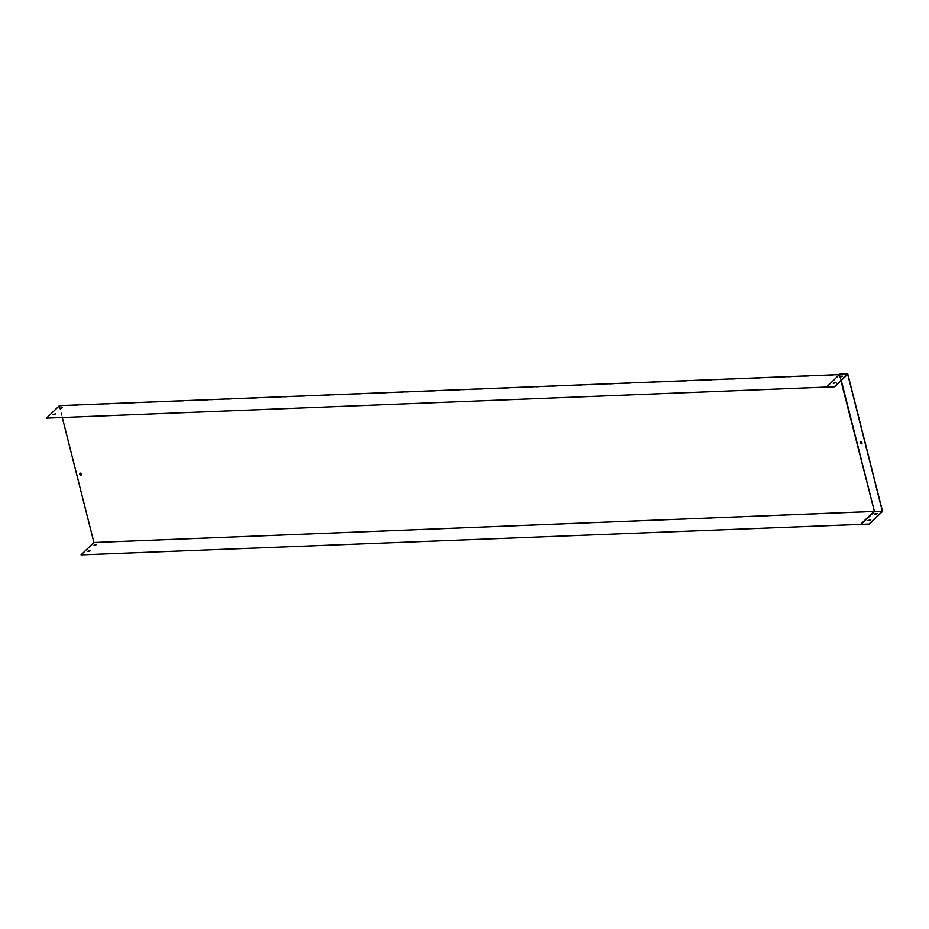 <?xml version="1.0" encoding="UTF-8"?>
<svg xmlns="http://www.w3.org/2000/svg" width="929" height="929" viewBox="0 0 929 929"><rect width="100%" height="100%" fill="white"/><g stroke="black" fill="none" stroke-linecap="round" stroke-linejoin="round"><path stroke-width="0.7" stroke-dasharray="4.64 3.48" d="M861.195 524.084L874.201 511.589L839.537 374.584L826.531 387.079M861.531 524.351L874.665 511.728L839.433 374.596M55.508 413.904L54.823 414.903L53.15 414.81M62.011 407.657L61.326 408.655L59.653 408.563M839.944 376.86L839.479 374.991L59.398 406.031L46.52 418.398M840.315 376.628L839.793 374.584L826.903 387.068M840.931 380.751L840.002 377.046M62.359 417.771L60.048 408.609M59.955 408.272L59.398 406.031M90.101 550.642L89.416 551.64L87.756 551.547M96.604 544.394L95.919 545.393L94.259 545.3M882.55 511.414L94.119 542.641L59.456 405.636M81.113 555.136L94.119 542.641M79.94 473.291A1.057 0.848 46.1 0 1 81.462 474.742A1.057 0.848 46.1 0 1 81.392 474.8M826.798 387.079L839.793 374.584L847.678 374.271M841.279 380.425L840.42 377.035M833.313 383.584L836.065 382.632M839.816 377.337L842.568 376.384M861.868 443.621A1.057 0.848 -133.9 0 0 860.475 442.041A1.057 0.848 -133.9 0 0 860.417 442.111M870.821 519.868L869.927 520.786L868.011 520.588M877.324 513.621L876.43 514.538L874.514 514.341"/><path stroke-width="1.39" d="M55.682 413.742L52.907 414.706L55.682 413.742M62.185 407.494L59.41 408.458L62.185 407.494M869.416 524.037L81.044 554.857L869.416 524.037L882.55 511.414L847.747 373.864L839.862 374.178L826.531 387.079L46.45 418.131L59.456 405.636L839.433 374.596M826.903 387.068L46.45 418.131M826.601 387.358L834.683 386.766L826.729 386.801M53.15 414.81L55.508 413.904M59.653 408.563L62.011 407.657M81.52 474.069A1.057 0.848 -133.9 0 0 79.871 473.349A1.057 0.848 -133.9 0 0 81.334 474.87A1.057 0.848 -133.9 0 0 81.52 474.069M861.125 523.817L874.003 511.449L93.922 542.49L62.359 417.771M861.462 524.072L874.468 511.589L840.931 380.751M87.512 551.431L90.276 550.467L87.512 551.431M94.015 545.195L96.779 544.22L94.015 545.195M81.044 554.857L93.922 542.49M87.756 551.547L90.101 550.642M94.259 545.3L96.604 544.394M81.392 474.8A1.057 0.848 46.1 0 1 79.94 473.291M870.763 519.636L868.011 520.588M875.385 513.458L877.336 513.493L874.479 514.341L875.385 513.458L877.301 513.667M841.279 380.425L874.468 511.589L882.353 511.275L847.678 374.271L834.683 386.766M869.347 523.759L882.353 511.275M861.996 442.889A1.057 0.848 -133.9 0 0 860.347 442.169A1.057 0.848 -133.9 0 0 861.81 443.69A1.057 0.848 -133.9 0 0 861.996 442.889M836.065 382.632L833.267 383.305L834.149 382.434L836.088 382.458L833.243 383.305M842.568 376.384L839.77 377.058L840.652 376.187L842.591 376.21L839.746 377.058M847.747 373.864L834.614 386.487M860.417 442.111A1.057 0.848 -133.9 0 0 861.868 443.621M874.514 514.341L875.455 513.737"/></g></svg>
